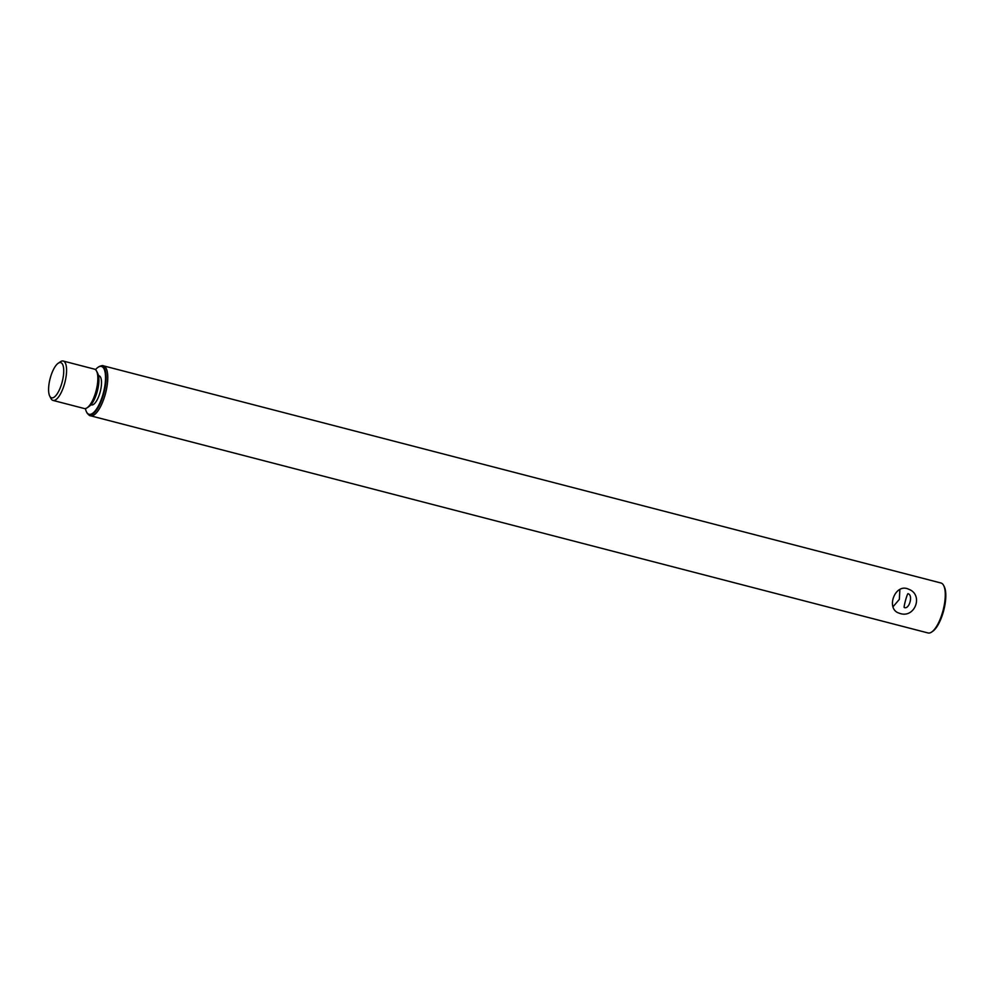<?xml version="1.0" encoding="UTF-8"?>
<svg xmlns="http://www.w3.org/2000/svg" width="994" height="994" viewBox="0 0 994 994"><rect width="100%" height="100%" fill="white"/><g stroke="black" fill="none" stroke-linecap="round" stroke-linejoin="round"><path stroke-width="1.49" d="M63.218 361.033L94.492 369.147A20.34 6.995 104.5 0 1 96.604 371.16A20.34 6.995 104.5 0 1 96.145 390.592A20.34 6.995 104.5 0 1 87.112 407.801A20.34 6.995 104.5 0 1 84.279 408.522L53.017 400.42A20.34 6.995 -75.5 0 0 64.883 382.479A20.34 6.995 -75.5 0 0 63.218 361.033A20.34 6.995 -75.5 0 0 60.398 361.766L58.199 363.257A18.19 6.25 104.5 0 1 62.87 378.913A18.19 6.25 104.5 0 1 51.303 397.724A18.19 6.25 104.5 0 1 49.7 396.034A18.19 6.25 104.5 0 1 50.11 378.652A18.19 6.25 104.5 0 1 58.199 363.257M87.112 407.801L89.298 406.297A18.19 6.25 -75.5 0 0 97.387 390.915A18.19 6.25 -75.5 0 0 97.797 373.533L96.604 371.16M49.7 396.034L50.893 398.408A20.34 6.995 -75.5 0 0 52.682 400.309A20.34 6.995 -75.5 0 0 53.017 400.42M941.02 583.018A25.794 8.859 104.5 0 1 943.704 585.565A25.794 8.859 104.5 0 1 943.12 610.217A25.794 8.859 104.5 0 1 931.651 632.047A25.794 8.859 104.5 0 1 928.061 632.967L90.553 415.79A25.794 8.859 -75.5 0 0 105.451 393.649A25.794 8.859 -75.5 0 0 103.923 365.991A25.794 8.859 -75.5 0 0 103.513 365.854L941.02 583.018M892.985 606.8L899.346 599.382L899.881 589.43M900.142 613.509L898.638 613C885.579 608.452 895.196 582.695 908.566 589.193C923.824 594.636 915.052 618.43 900.142 613.509M95.486 369.669A24.726 8.499 104.5 0 1 98.008 367.308A24.726 8.499 104.5 0 1 104.37 388.579A24.726 8.499 104.5 0 1 88.64 414.15A24.726 8.499 104.5 0 1 86.466 411.839A24.726 8.499 104.5 0 1 85.409 408.559M91.224 404.844A15.047 5.169 -75.5 0 0 91.473 404.918A15.047 5.169 -75.5 0 0 100.257 391.648A15.047 5.169 -75.5 0 0 99.027 375.794L98.518 375.657M931.651 632.047L932.745 631.289A24.726 8.499 -75.5 0 0 943.741 610.378A24.726 8.499 -75.5 0 0 944.3 586.758L943.704 585.565M904.267 607.533C909.286 609.782 913.362 595.083 908.094 593.741C907.447 592.623 903.372 607.322 904.267 607.533L904.391 607.57M98.232 367.159A25.161 8.648 104.5 0 1 98.468 366.997A25.161 8.648 104.5 0 1 102.37 366.239A25.161 8.648 104.5 0 1 103.699 393.823A25.161 8.648 104.5 0 1 88.938 414.684A25.161 8.648 104.5 0 1 86.714 412.336A25.161 8.648 104.5 0 1 86.59 412.088M90.143 415.654A25.794 8.859 -75.5 0 0 90.553 415.79C89.584 415.877 88.304 414.722 86.714 412.336L86.466 411.839M98.008 367.308L98.468 366.997C101.015 365.68 102.705 365.295 103.513 365.854"/></g></svg>
